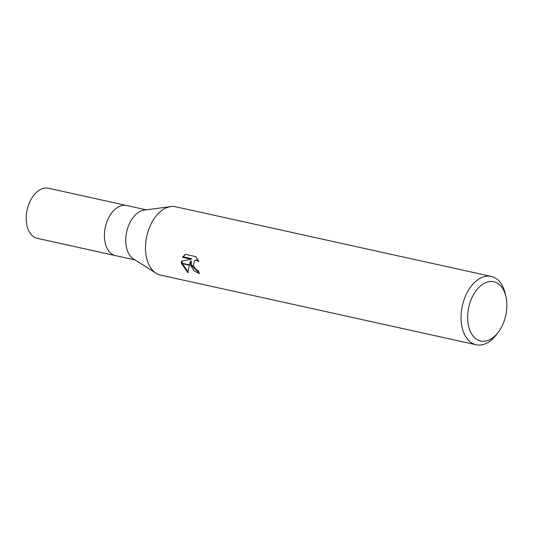 <?xml version="1.0" encoding="UTF-8"?>
<svg xmlns="http://www.w3.org/2000/svg" width="533" height="533" viewBox="0 0 533 533"><rect width="100%" height="100%" fill="white"/><g stroke="black" fill="none" stroke-linecap="round" stroke-linejoin="round"><path stroke-width="0.8" d="M155.956 273.163L133.51 258.938A25.657 16.043 -77.6 0 1 126.201 245.926A25.657 16.043 -77.6 0 1 144.296 210.062L170.647 206.604M104.868 241.222A25.657 16.043 -77.6 0 0 115.508 255.607A25.657 16.043 -77.6 0 1 104.868 241.222A25.657 16.043 -77.6 0 1 109.925 215.525A25.657 16.043 -77.6 0 1 126.568 205.498L146.142 209.822M468.141 323.991A30.328 18.961 -77.6 0 1 482.052 284.729A30.328 18.961 -77.6 0 1 505.99 296.934A30.328 18.961 -77.6 0 1 506.35 298.78A30.328 18.961 -77.6 0 1 498.168 332.379A30.328 18.961 -77.6 0 1 468.141 323.991M498.168 332.379L496.29 334.824A34.991 21.88 -77.6 0 1 476.149 344.764A34.991 21.88 -77.6 0 1 461.651 325.143A34.991 21.88 -77.6 0 1 468.547 290.105A34.991 21.88 -77.6 0 1 491.233 276.427A34.991 21.88 -77.6 0 1 505.317 293.93L505.99 296.934M476.149 344.764L160.606 275.121A34.991 21.88 -77.6 0 1 146.102 255.5A34.991 21.88 -77.6 0 1 152.998 220.455A34.991 21.88 -77.6 0 1 175.683 206.784L491.233 276.427M190.501 265.121L190.468 261.297L189.328 264.868L181.447 263.122L181.367 261.297L191.014 259.198L182.486 257.312L185.304 254.328M185.304 254.321L195.824 256.646L198.849 261.483L196.93 260.484L195.311 260.544L194.578 260.89L193.312 265.74L190.494 265.121A9.201 6.036 56.6 0 0 190.594 265.494L193.439 266.12L196.317 269.725L198.383 270.651A34.991 21.88 102.4 0 0 199.349 273.656L194.119 270.844L190.601 265.494M181.5 263.482L189.235 265.194L187.929 272.803L181.5 263.482A12.665 8.308 56.6 0 1 181.447 263.122M191.434 265.327L191.214 260.81L190.468 261.297M191.567 265.707L199.062 272.863M193.306 265.74A5.59 3.664 -123.4 0 0 193.439 266.12M194.578 260.89L196.057 260.051L198.196 260.144M185.344 254.334L183.239 256.819L191.767 258.698L191.014 259.198M182.093 261.143L182.293 263.315M182.373 263.675L187.996 271.77M183.239 256.819L182.486 257.312M156.069 273.236A34.991 21.88 -77.6 0 1 146.102 255.5M115.401 255.587L37.283 238.344A25.657 16.043 -77.6 0 1 26.65 223.96A25.657 16.043 -77.6 0 1 31.707 198.263A25.657 16.043 -77.6 0 1 48.343 188.236L126.461 205.478M115.501 255.613L135.082 259.931"/></g></svg>
